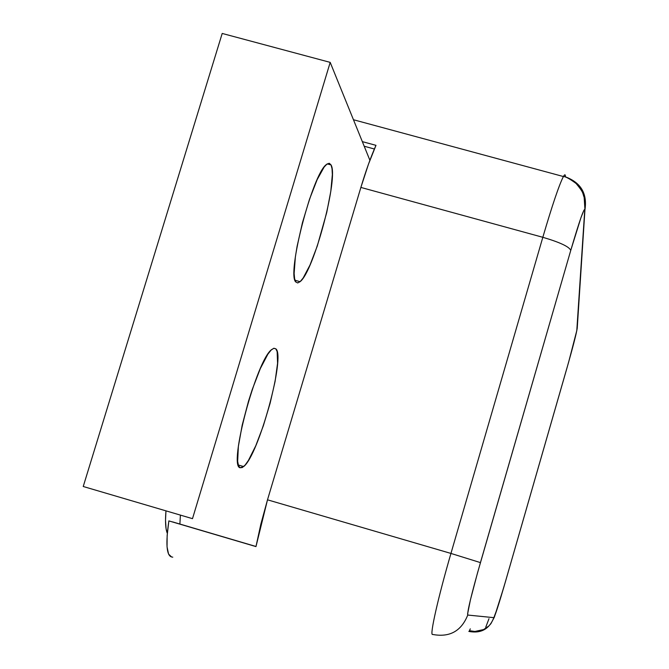 <?xml version="1.0" encoding="UTF-8"?>
<svg xmlns="http://www.w3.org/2000/svg" width="669" height="669" viewBox="0 0 669 669"><rect width="100%" height="100%" fill="white"/><g stroke="black" fill="none" stroke-linecap="round" stroke-linejoin="round"><path stroke-width="1" d="M165.962 510.848L165.519 520.348L166.088 528.828L167.317 533.352C165.536 529.146 165.084 521.653 165.962 510.848M180.404 515.105L179.886 524.044L180.404 515.105M362.339 141.636L375.978 145.34C370.977 156.529 365.951 170.562 360.875 187.429L542.827 237.294C552.335 204.957 559.192 184.703 563.407 176.541C564.778 174.141 565.447 174.241 565.414 176.85L563.524 176.34L565.414 176.85C580.893 182.62 587.407 193.584 584.949 209.74L584.706 210.635L584.564 209.506L583.878 210.325L580.951 217.693L570.757 250.39L477.541 572.806L470.458 599.692L467.581 614.025L467.756 615.054L493.864 617.654L497.711 607.276L505.254 582.281L568.658 362.054L576.795 330.595L584.706 210.635L577.054 328.864C576.226 334.257 572.773 347.612 566.702 368.937L505.262 582.281C499.015 603.714 495.219 615.505 493.864 617.654C489.282 629.136 480.936 633.719 468.827 631.419C480.936 633.719 489.282 629.136 493.864 617.654L467.756 615.054C461.284 631.202 449.543 637.657 432.534 634.421C429.49 635.876 438.187 597.133 450.948 553.43L267.5 499.818L255.968 546.59L168.864 520.9C165.586 543.429 166.481 555.446 171.557 556.951L172.778 557.168L171.557 556.951L168.571 554.099L167.049 546.874L167.141 535.601L168.864 520.9L255.968 546.59L260.843 524.212L267.5 499.818L360.875 187.429L542.827 237.294L450.948 553.43L267.5 499.818L360.875 187.429L368.452 164.24L375.978 145.34L362.339 141.636M374.372 149.003L364.204 146.235L374.372 149.003M488.989 618.7L485.727 627.279M469.496 630.574L470.299 628.852L469.429 630.683L474.865 631.469L483.57 629.579L488.813 626.008L490.862 623.742L494.349 617.169L503.673 587.733L566.702 368.937C572.781 347.621 576.293 334.04 577.23 328.22L584.949 209.74L584.171 197.455C582.39 192.864 584.137 193.098 576.109 183.498C569.712 178.774 565.481 176.457 563.407 176.541L353.458 119.734M565.414 176.85L565.414 176.85C565.447 174.157 564.736 174.132 563.273 176.792C559.008 185.254 552.193 205.425 542.827 237.294C559.886 242.32 569.202 246.685 570.757 250.39C579.638 220.268 584.288 207.022 584.706 210.635L584.974 209.648M172.569 521.887L255.984 546.489L172.569 521.887M432.534 634.421C449.543 637.657 461.284 631.202 467.756 615.054C467.196 611.859 471.419 594.373 480.442 562.612L450.948 553.43C438.187 597.133 429.49 635.876 432.534 634.421M480.442 562.612L570.757 250.39C569.202 246.685 559.886 242.32 542.827 237.294L450.948 553.43L480.442 562.612M331.046 164.934C338.89 177.21 313.786 271.555 300.088 281.682L297.705 282.945L295.865 282.042L297.755 282.945L300.222 281.565L303.166 277.995L310.006 265.024L317.265 246.075L326.731 212.533L330.804 191.326L332.342 174.601L332.05 168.755L331.046 164.934L329.357 163.328L327.024 164.022L324.147 167.041L317.165 179.61L309.504 199.237L302.421 222.777L297.095 246.334L295.372 256.896L294.126 273.462L294.636 278.848L295.865 282.042C286.382 274.867 312.406 174.166 326.363 164.549L329.098 163.286L331.046 164.934L327.216 163.888L331.046 164.934M275.804 348.817C285.88 355.624 258.635 455.28 243.683 466.552L240.071 467.748L242.312 467.539L245.122 465.072L248.391 460.473L255.767 445.771L263.369 425.718L270.134 403.19L275.11 381.33L277.576 363.234L277.142 351.576L275.804 348.817L273.763 348.306L271.087 350.104L267.868 354.194L260.3 368.627L252.263 389.475L248.475 401.291L242.17 425.267L238.373 446.39L237.662 461.284L238.499 465.649L240.071 467.748C228.204 466.368 256.47 360.206 271.631 349.594L273.981 348.256L275.804 348.817L273.889 348.273L275.804 348.817M192.496 518.667L330.193 62.376L369.898 160.292L330.193 62.376L222.2 33.45L330.193 62.376L192.496 518.667L83.232 486.497L222.2 33.45L83.232 486.497L192.496 518.667M300.088 281.682L294.996 280.252M243.683 466.552L238.281 464.988"/></g></svg>

